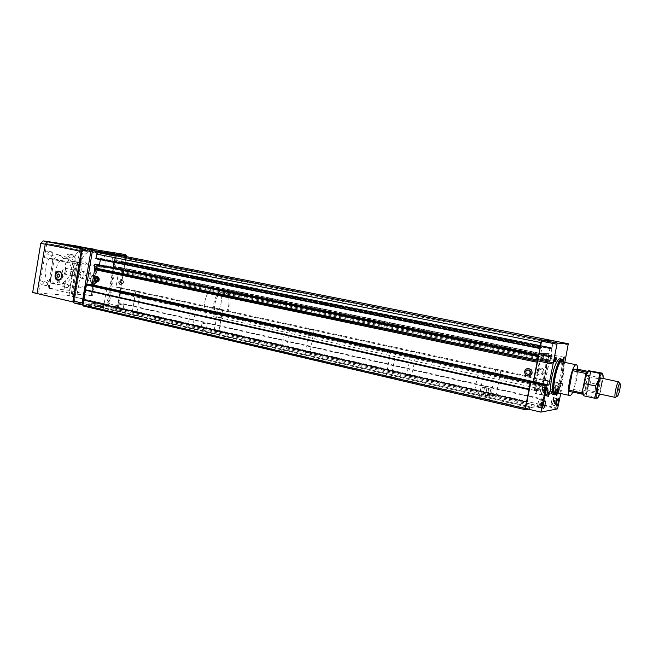 <?xml version="1.0" encoding="UTF-8"?>
<svg xmlns="http://www.w3.org/2000/svg" width="653" height="653" viewBox="0 0 653 653"><rect width="100%" height="100%" fill="white"/><g stroke="black" fill="none" stroke-linecap="round" stroke-linejoin="round"><path stroke-width="0.49" stroke-dasharray="3.27 2.45" d="M389.743 377.148L391.506 377.834C388.364 377.573 386.429 377.148 385.703 376.552L389.743 377.148M389.67 376.789L386.054 376.275L389.67 376.789M410.198 376.242L406.386 375.671L410.198 376.242M410.133 375.899L406.729 375.41L410.133 375.899M494.19 395.653L496.28 396.428C493.121 396.126 491.17 395.677 490.411 395.073L494.19 395.653M494.15 395.31L495.945 395.996L490.77 394.804L494.15 395.31M477.172 397.62L479.302 398.444C478.388 398.705 471.433 397.081 473.18 397.016L477.172 397.62M477.123 397.261L478.951 397.987L473.547 396.73L477.123 397.261M191.076 330.622L186.921 330.034L191.076 330.622M190.945 330.287L187.248 329.781L190.945 330.287M284.765 352.563L280.668 351.975L284.765 352.563M284.659 352.22L281.002 351.706L284.659 352.22M308.845 352.816L304.984 352.253L308.845 352.816M308.747 352.489L305.31 352L308.747 352.489M217.922 331.797L214.013 331.242L217.922 331.797M217.808 331.479L214.331 330.998L217.808 331.479M135.906 312.844L131.955 312.281L135.906 312.844M135.775 312.534L132.265 312.044L135.775 312.534M106.945 310.918L102.75 310.33L106.945 310.918M106.798 310.599L103.068 310.085L106.798 310.599M83.298 306.02L91.298 306.592L92.138 305.637L93.673 305.751L529.942 407.652L92.138 305.637M528.301 409.17L529.346 408.99L91.298 306.592M529.346 408.99L529.942 407.652M531.06 407.097L94.244 305.49L531.06 407.097L530.726 407.521M94.244 305.49L93.673 305.751M201.981 330.034L206.062 330.606L201.981 330.034M118.666 310.681L122.78 311.252L118.666 310.681M484.942 395.114L489.391 396.469L480.992 394.526L484.942 395.114L486.371 387.776L482.42 387.18L490.827 389.09L486.371 387.776M94.628 305.816L109.198 306.869L109.671 307.898L117.116 308.42L118.103 307.269L121.319 288.422L120.976 287.647L115.989 287.14L118.487 272.497L119.401 270.889L119.956 267.648L118.683 267.183L118.258 268.122L115.524 267.469L116.887 260.612L119.483 260.98L119.564 261.992L120.936 261.877L121.654 257.674L120.732 255.535M531.207 407.439L538.578 406.174L109.198 306.869M538.578 406.174L538.652 407.35L109.671 307.898M538.652 407.35L542.382 406.697L117.116 308.42M542.382 406.697L543.076 405.105L118.103 307.269M543.076 405.105L544.104 399.922L118.805 303.163M544.104 399.922L544.063 399.342L118.568 302.657M544.063 399.342L546.365 387.743L120.144 293.475M546.365 387.743L546.643 387.115L120.536 293.017M546.643 387.115L547.794 381.311L121.319 288.422M547.794 381.311L547.745 380.413L120.976 287.647M499.088 369.973L495.709 369.443L499.088 369.973M414.737 351.632L411.333 351.102L414.737 351.632M139.35 291.752L135.84 291.23L139.35 291.752M221.677 309.653L218.2 309.13L221.677 309.653M312.958 329.504L309.514 328.981L312.958 329.504M547.745 380.413L545.271 380.617L115.989 287.14M539.9 375.14C543.908 374.749 544.986 372.741 543.125 369.125C540.382 367.329 538.366 367.917 537.076 370.88L537.697 373.696L539.9 375.14M120.389 284.7L120.527 284.724C123.597 283.255 123.833 281.386 121.238 279.109L118.666 281.443C118.511 283.165 119.083 284.251 120.389 284.7M545.271 380.617L548.944 362.08L118.487 272.497M553.018 340.793L551.932 348.531L551.222 348.882L551.344 347.633L550.079 347.584L548.259 356.309L549.548 356.693L549.916 355.452L550.471 355.461L548.944 362.08M548.275 356.685L115.663 267.787L548.275 356.685M551.344 347.633L119.483 260.98L551.344 347.633M95.967 258.743L97.175 258.906L97.615 257.935L100.358 258.319L100.342 259.625M539.819 348.482L540.488 347.461L97.444 258.123M538.464 355.338L538.741 356.636L540.284 356.252L541.982 347.649L540.488 347.461M541.957 347.265L100.358 258.319L541.957 347.265M99.444 264.922L99.109 265.665L96.366 265.314L96.285 264.269M538.741 356.636L96.366 265.314L538.741 356.636M528.62 375.965L525.461 374.373L524.816 371.435C525.265 369.704 526.375 368.725 528.138 368.488M96.677 282.218C95.265 281.818 94.636 280.692 94.791 278.831L97.281 276.39M545.443 373.034C547.271 362.603 546.961 356.783 544.512 355.591C539.011 354.31 531.387 391.522 537.264 390.927C540.276 389.923 543.002 383.956 545.443 373.034M96.162 281.068L95.077 278.945L96.554 277.403M528.293 374.602L526.326 373.655L525.877 371.737L527.991 369.876M119.172 281.5L121.736 279.166C124.339 281.435 124.103 283.312 121.034 284.781C119.646 284.398 119.026 283.304 119.172 281.5M119.981 281.672L121.597 280.194C123.246 281.631 123.091 282.814 121.148 283.745L119.981 281.672M120.234 281.704L121.85 280.227C123.49 281.663 123.344 282.847 121.401 283.769L120.234 281.704M537.337 370.871C538.619 367.908 540.635 367.321 543.378 369.116C547.018 372.594 540.757 377.842 537.95 373.679L537.337 370.871M538.627 371.149C539.468 369.247 540.757 368.896 542.488 370.088C543.329 373.402 542.186 374.365 539.06 372.977L538.627 371.149M538.758 371.141C539.59 369.239 540.88 368.888 542.619 370.08C543.459 373.394 542.308 374.357 539.182 372.969L538.758 371.141M122.927 304.902L118.822 304.322L122.927 304.902M206.087 323.864L202.022 323.284L206.087 323.864M221.049 303.629C222.151 294.797 220.33 289.606 215.572 288.055C205.213 285.81 199.222 316.86 209.85 317.66C215.164 317.448 218.902 312.771 221.049 303.629C222.151 294.797 220.33 289.606 215.572 288.055C205.213 285.81 199.222 316.86 209.85 317.66C215.164 317.448 218.902 312.771 221.049 303.629M82.833 305.065L115.997 307.539L117.426 307.139L126.282 255.274M116.658 252.842L117.581 254.956L109.263 303.792L107.672 305.612L115.997 307.539M91.657 295.768L69.553 290.397L48.11 288.112L71.308 293.589L91.657 295.768L96.587 266.62L105.386 267.738L105.745 265.624C106.488 258.572 104.594 254.352 100.056 252.956L83.225 250.491C78.18 250.515 74.785 254.139 73.046 261.38L72.671 263.592L44.428 257.698L38.47 293.662L74.197 301.996L80.76 262.979C82.507 255.698 85.894 252.05 90.914 252.017L107.647 254.458C112.153 255.854 114.03 260.09 113.271 267.167L106.929 304.469L115.124 256.294L114.781 255.503L83.315 250.915L82.67 251.593L74.197 301.996L73.332 301.931L107.721 304.527L116.356 253.756L117.001 253.454M82.286 248.687L116.356 253.756M86.808 284.194L83.421 304.29L117.548 306.788L126.127 256.596M83.16 305.171L74.63 303.172L107.672 305.612M82.89 304.543L83.421 304.29M108.218 305.016L107.721 304.527M539.239 365.288L541.843 353.469L539.239 365.288C540.986 360.603 542.578 358.211 544.014 358.122C546.112 359.142 546.373 364.121 544.814 373.067C542.716 382.438 540.382 387.547 537.803 388.413C536.521 388.184 535.925 385.915 536.023 381.621L534.244 390.592L541.982 389.71L549.14 353.542L541.59 353.42M536.023 381.621L534.244 390.592M525.502 408.517L542.945 405.521L543.223 404.884L547.94 381.066L547.908 380.47L545.492 380.675L553.426 340.817M557.54 408.884L542.945 405.521M557.809 408.239L543.223 404.884M560.747 393.514L562.584 384.258L547.94 381.066M562.584 384.258L562.56 383.654L547.908 380.47M562.56 383.654L560.258 383.882L545.492 380.675M560.258 383.882L564.249 363.843L549.434 360.766M564.249 363.843L564.788 362.586L549.989 359.525M568.322 344.825L553.475 341.886M557.67 392.828L557.589 390.576L556.307 393.849M555.711 394.208C558.307 391.384 560.552 385.531 562.445 376.667C563.914 368.823 564.102 363.346 563 360.227L563.245 361.942L563.661 361.468M560.168 358.799L561.49 361.215M561.564 361.591C562.078 365.149 561.735 370.039 560.543 376.259C559.074 383.311 557.246 388.641 555.05 392.241M554.74 392.69L552.544 394.347M559.743 393.294L560.772 390.127C561.156 387.955 561.115 386.756 560.658 386.519C559.548 387.572 558.911 389.759 558.731 393.065M534.505 390.649L542.235 389.768L549.393 353.599L541.843 353.469M536.276 381.67L539.5 365.345M545.059 390.706L544.912 393.473L545.655 389.719L545.059 390.706L543.353 390.323L542.986 392.2L543.214 393.09L543.81 392.102L545.508 392.477M542.284 390.608C542.643 388.527 542.586 387.376 542.112 387.147C540.472 389.457 539.974 391.833 540.611 394.29C541.223 394.086 541.778 392.861 542.284 390.608M542.365 390.6C542.757 388.331 542.7 387.074 542.178 386.821C540.978 386.552 539.264 394.73 540.545 394.616C541.206 394.388 541.81 393.049 542.365 390.6M556.021 401.252L555.866 403.864L556.576 400.297L556.021 401.252L554.389 400.877L554.136 403.081L554.797 402.534L556.413 402.909M553.303 401.089L553.189 397.832C551.679 400.028 551.205 402.289 551.744 404.623C552.307 404.419 552.822 403.244 553.303 401.089M553.385 401.081C553.76 398.942 553.72 397.759 553.254 397.522C552.169 397.261 550.52 405.031 551.679 404.925C552.291 404.713 552.854 403.423 553.385 401.081M542.529 403.464L542.39 406.207L543.133 402.46L542.529 403.464L540.831 403.072L540.455 404.95L540.692 405.815L541.296 404.811L542.994 405.195M539.77 403.285C540.129 401.228 540.08 400.085 539.607 399.865C537.966 402.166 537.46 404.542 538.088 406.999C538.701 406.795 539.264 405.554 539.77 403.285M539.86 403.268C540.251 401.032 540.186 399.783 539.672 399.538C538.48 399.261 536.742 407.431 538.015 407.325C538.684 407.097 539.296 405.742 539.86 403.268M558.429 389.115L558.274 391.743L558.984 388.176L558.429 389.115L556.805 388.755L556.446 390.543L556.642 391.384L557.197 390.445L558.821 390.804M555.703 389.033L555.581 385.735C554.079 387.931 553.605 390.2 554.16 392.526C554.707 392.331 555.221 391.163 555.703 389.033M555.776 389.025C556.16 386.862 556.119 385.662 555.646 385.425C554.56 385.172 552.936 392.951 554.095 392.837C554.699 392.624 555.254 391.351 555.776 389.025M543.81 392.102L544.186 390.225L543.957 389.335L543.353 390.323M543.998 391.163L544.071 389.784L543.655 389.833L543.288 392.837L543.998 391.163M542.986 392.2L544.684 392.584M543.214 393.09L544.912 393.473M544.186 390.225L545.884 390.608M543.957 389.335L545.655 389.719M557.197 390.445L557.352 387.817L556.805 388.755M557.376 389.555L557.074 388.282L556.715 391.139L557.376 389.555M556.446 390.543L558.078 390.902M556.642 391.384L558.274 391.743M557.548 388.666L559.18 389.025M557.352 387.817L558.984 388.176M541.296 404.811L541.435 402.068L540.831 403.072M541.484 403.872L541.549 402.501L541.133 402.575L540.757 405.562L541.484 403.872M540.455 404.95L542.161 405.342M540.692 405.815L542.39 406.207M541.663 402.942L543.361 403.325M541.435 402.068L543.133 402.46M554.797 402.534L555.05 400.338L554.389 400.877M554.968 401.644L554.666 400.403L554.299 403.252L554.968 401.644M554.038 402.664L555.662 403.032M554.234 403.489L555.866 403.864M555.148 400.754L556.772 401.122M554.944 399.93L556.576 400.297M557.311 392.747C559.531 389.4 561.409 384.086 562.935 376.814C564.143 370.471 564.453 365.607 563.857 362.219M556.642 392.6C558.96 390.021 560.968 384.764 562.666 376.83C563.98 369.827 564.159 364.905 563.188 362.08M555.164 392.273L555.115 392.192C557.531 390.869 559.735 385.694 561.719 376.683C563.253 368.178 563.155 363.19 561.425 361.713M560.854 361.705C556.65 362.097 550.683 389.898 554.364 391.988M551.695 356.848L551.556 354.35C550.471 355.975 550.136 357.632 550.552 359.33L551.695 356.848M552.054 356.946L551.94 354.922L551.132 358.962L552.054 356.946M563.776 357.411L562.829 361.37L563.335 360.676M545.092 390.2L544.953 387.792C543.859 389.392 543.516 391.049 543.916 392.747L545.092 390.2M545.443 390.314L545.337 388.364L544.488 392.388L545.443 390.314M556.985 393.163L556.976 390.935L556.25 394.934M536.374 391.22L536.211 388.739C535.052 390.388 534.701 392.094 535.134 393.857L536.374 391.22M536.733 391.343L536.595 389.327L535.729 393.481L536.733 391.343M548.691 392.086L547.802 396.134M543.174 356.807L543.002 354.228C541.859 355.901 541.508 357.615 541.966 359.37L543.174 356.807M543.533 356.905L543.394 354.816L542.561 358.987L543.533 356.905M555.556 357.371L554.699 361.436M44.428 257.698L53.995 258.939L82.058 264.783L72.671 263.592M70.23 275.256L71.495 267.689L70.23 275.256L65.496 280.627C62.843 283.582 59.97 284.847 56.868 284.43C54.175 283.916 52.093 282.137 50.64 279.1L50.093 276.162L52.011 265.33L50.722 273.101M96.587 266.62L68.81 260.865L77.78 262.033L105.386 267.738M115.124 256.294L79.911 249.315L79.552 248.532L47.285 243.749L83.315 250.915L47.285 243.749L46.632 244.41L38.47 293.662L37.05 293.54L74.197 301.996L106.929 304.469L72.001 296.429L77.78 262.033M32.65 292.52L68.998 295.548L73.291 296.544L81.201 249.503L73.291 296.544L72.001 296.429L108.186 304.567L116.373 256.474L115.108 253.568L83.657 248.891L82.139 249.56M68.998 295.548L76.866 248.646L75.634 245.806M76.866 248.646L81.201 249.503L79.87 246.638L81.201 249.503L116.373 256.474M69.365 255.756L68.5 253.935C66.835 254.825 66.647 255.935 67.928 257.258L69.365 255.756M43.498 283.084L42.616 281.272C40.845 282.137 40.617 283.263 41.931 284.659L43.498 283.084M64.451 285.116L63.627 283.353C61.945 284.202 61.725 285.304 62.966 286.651L64.451 285.116M48.51 252.907L47.587 251.03C45.832 251.936 45.637 253.078 47 254.45L48.51 252.907M65.422 270.277C66.304 261.649 63.798 256.449 57.913 254.686C45.196 251.976 39.555 282.072 52.509 283.451C58.982 283.541 63.292 279.149 65.422 270.277M73.707 256.645L72.85 254.817C71.193 255.715 70.997 256.825 72.271 258.155L73.707 256.645M52.909 253.805L51.995 251.927C50.248 252.842 50.052 253.984 51.407 255.356L52.909 253.805M71.495 267.689L68.761 261.151C67.3 257.951 65.145 256.09 62.296 255.584C59.333 255.217 56.55 256.433 53.946 259.241L53.995 258.939M89.967 276.284C90.179 274.236 89.624 273.003 88.294 272.595C84.914 274.415 84.482 276.701 86.996 279.451C88.465 279.451 89.453 278.398 89.967 276.284M52.011 265.33L52.444 262.033L53.946 259.241M74.883 273.085L73.43 269.942C70.508 271.477 70.14 273.419 72.328 275.762C73.601 275.77 74.45 274.88 74.883 273.085M66.443 271.273L64.965 268.146C62.035 269.665 61.676 271.599 63.88 273.934C65.153 273.942 66.01 273.06 66.443 271.273M73.071 272.04C73.838 264.522 71.699 260 66.639 258.474C55.676 256.131 50.746 282.382 61.921 283.549C67.496 283.614 71.21 279.77 73.071 272.04M90.163 275.697C90.963 268.097 88.865 263.543 83.87 262.024C73.038 259.706 68.034 286.251 79.078 287.377C84.588 287.41 88.286 283.516 90.163 275.697M83.943 274.995C84.155 272.946 83.592 271.721 82.254 271.313C78.866 273.125 78.442 275.403 80.972 278.145C82.441 278.145 83.437 277.101 83.943 274.995M68.777 286.079L67.953 284.316C66.271 285.173 66.051 286.275 67.283 287.622L68.777 286.079M47.881 284.071L47.008 282.259C45.237 283.124 45.008 284.259 46.314 285.655L47.881 284.071M79.911 249.315L72.001 296.429L108.186 304.567M74.205 246.303L66.777 245.324M74.173 246.499L80.025 247.642M79.478 246.956L73.577 246.312L80.033 247.585M79.413 247.348L89.632 249.111L82.849 248.099M94.881 249.724L82.172 247.601L96.024 250.042L94.946 249.34M97.403 280.317C97.64 277.566 96.717 275.884 94.644 275.28C90.326 274.44 89.216 283.565 93.591 283.916C95.542 283.941 96.815 282.741 97.403 280.317M58.288 280.276L58.566 280.333C60.574 280.349 61.88 279.092 62.492 276.546C62.729 273.664 61.79 271.909 59.668 271.281L59.227 271.248M56.109 273.664L55.734 277.256M60.174 279.508L62.108 276.464L60.909 272.407M59.439 271.762C55.676 271.256 54.713 279.272 58.476 279.802M58.713 273.934C56.982 274.962 56.86 276.17 58.337 277.549M96.775 280.243C97.003 277.492 96.081 275.811 94.008 275.207C89.69 274.366 88.579 283.5 92.955 283.851C94.905 283.875 96.179 282.676 96.775 280.243M90.498 278.888C91.028 276.709 92.179 275.639 93.942 275.688C95.787 276.227 96.603 277.721 96.399 280.161C95.877 282.325 94.742 283.394 93.004 283.369C91.134 282.855 90.302 281.361 90.498 278.888M95.411 279.884L94.301 277.868C92.432 278.782 92.285 279.933 93.877 281.321L95.411 279.884M95.158 279.851L94.04 277.843C92.171 278.758 92.032 279.908 93.624 281.296L95.158 279.851M96.783 280.202C96.987 277.762 96.171 276.268 94.326 275.729C90.489 274.986 89.502 283.092 93.387 283.41C95.126 283.435 96.26 282.365 96.783 280.202M87.233 248.083L85.886 248.222L93.485 249.617L87.175 248.409M568.739 391.359L573.146 390.772L573.693 389.466L577.464 369.174M572.754 392.249L576.591 379.866L577.742 369.231M229.864 305.514C230.982 296.642 229.195 291.434 224.485 289.883C214.233 287.663 208.193 318.876 218.722 319.644C223.995 319.415 227.709 314.705 229.864 305.514M228.721 305.416C229.676 297.809 228.142 293.344 224.118 292.013C215.319 290.112 210.144 316.868 219.171 317.529C223.685 317.325 226.869 313.293 228.721 305.416M585.015 377.72L582.803 388.78M582.9 394.134L586.182 393.637L573.146 390.772M586.182 393.637L586.712 392.322L573.693 389.466M586.712 392.322L590.557 373.165L577.497 370.431M590.557 373.165L590.541 371.9L587.855 371.345M590.541 371.9L587.325 372.096M587.953 382.821C588.777 378.25 588.753 375.728 587.888 375.255C585.888 374.798 582.525 391.065 584.68 390.739C585.798 390.257 586.884 387.621 587.953 382.821C588.826 377.924 588.745 375.418 587.733 375.279C585.749 375.63 582.729 390.241 584.541 390.698C585.659 390.576 586.794 387.955 587.953 382.821M616.097 396.934L618.579 389.384C619.436 384.748 619.493 382.209 618.742 381.752M591.373 370.888L589.781 376.683C590.01 373.524 589.806 371.59 589.169 370.896L588.271 370.937M587.341 388.821L589.781 376.683L590.418 382.911L587.341 388.821L586.484 395.245L584.166 395.114C585.145 394.404 586.206 392.306 587.341 388.821M583.227 394.926L583.839 395.245L583.349 395.457M597.144 398.183L600.548 391.686L601.356 385.254L603.005 379.475L602.401 373.181M601.356 385.254L590.418 382.911M597.471 397.669L586.484 395.245M599.74 394.028L603.078 378.454M597.128 392.11L598.164 393.612C599.217 392.763 600.221 390.119 601.201 385.662C601.984 381.425 602.042 378.911 601.38 378.111L599.707 379.026C598.107 378.667 595.25 392.437 596.989 392.143L597.128 392.11C598.017 391.408 598.866 389.172 599.691 385.417C600.352 381.85 600.401 379.736 599.829 379.067M588.941 383.115C589.635 379.262 589.618 377.14 588.892 376.74L588.761 376.765C587.096 377.075 584.557 389.359 586.076 389.759L586.19 389.792C587.129 389.384 588.043 387.164 588.941 383.115M549.312 361.003L118.944 271.689M549.679 359.934L119.401 270.889M550.487 355.828L119.956 267.648M550.471 355.461L119.817 267.33L550.471 355.461M549.916 355.452L118.683 267.183M549.81 355.697L118.519 267.355M549.663 356.44L118.422 267.942M549.548 356.693L118.258 268.122M548.259 356.309L115.524 267.469M549.908 347.951L116.642 260.882M550.079 347.584L116.887 260.612M551.352 347.886L119.572 261.192M551.205 348.629L119.475 261.78M551.222 348.882L119.564 261.992L551.222 348.882M551.769 348.898L120.699 262.147M551.932 348.531L120.936 261.877M552.993 343.2L121.654 257.674M540.219 348.498L97.175 258.906M540.333 348.237L97.346 258.727M540.602 347.208L97.615 257.935M541.982 347.649L100.505 258.645M540.284 356.252L99.362 265.387M540.113 356.636L99.109 265.665M538.725 356.375L96.269 265.094M538.88 355.599L96.366 264.481M488.762 388.323L487.334 395.669M484.469 387.939L483.032 395.326M486.877 388.494L485.44 395.881M109.263 303.792L117.581 305.694M117.581 254.956L125.964 256.613M546.308 389.531C545.802 384.274 542.7 398.452 545.353 393.898M545.802 391.392C546.161 389.31 546.112 388.151 545.639 387.931C544.014 390.241 543.516 392.633 544.137 395.081C544.741 394.877 545.296 393.645 545.802 391.392M557.164 400.338C556.87 394.698 553.711 409.039 556.34 404.06M556.666 401.856L556.56 398.591C555.066 400.795 554.585 403.056 555.115 405.391C555.67 405.187 556.185 404.011 556.666 401.856M543.794 402.281C543.312 397.008 540.162 411.186 542.823 406.631M543.28 404.093C543.647 402.028 543.59 400.893 543.125 400.664C541.5 402.974 540.994 405.358 541.606 407.815C542.21 407.603 542.774 406.362 543.28 404.093M559.36 389.874C559.784 379.981 555.768 400.15 559.36 389.874M559.074 389.776L558.96 386.47C557.466 388.682 556.993 390.951 557.54 393.277C558.078 393.082 558.593 391.914 559.074 389.776M113.271 267.167L105.745 265.624M80.76 262.979L73.046 261.38M83.225 250.491L90.914 252.017L83.249 250.499M107.647 254.458L100.056 252.956M77.054 294.511L82.058 264.783M69.553 290.397L74.352 261.812M64.018 289.499L65.496 280.627M49.13 288.144L50.64 279.1M49.293 288.561L54.183 259.2M71.308 293.589L76.303 263.804M91.265 295.311L96.162 266.326M84.588 247.569L115.108 253.568M82.67 251.593L46.632 244.41M114.781 255.503L79.552 248.532M386.111 376.267L385.703 376.552M391.212 377.393L391.506 377.834M411.668 376.479L411.945 376.895M490.827 394.796L490.411 395.073M495.986 395.987L496.28 396.428M473.613 396.722L473.18 397.016M479 397.979L479.302 398.444M195.9 307.816L192.178 331.055M285.875 352.693L286.145 353.102M218.2 309.13L214.013 331.242M140.134 292.013L136.82 313.179M120.527 284.724L121.034 284.781M121.238 279.109L121.736 279.166M106.749 288.43L103.068 310.085M111.255 289.197L107.557 310.91M191.239 307L187.248 329.781M285.361 327.684L281.002 351.706M290.218 328.565L285.834 352.702M309.514 328.981L305.31 352M314.158 329.904L309.938 352.955M222.649 309.979L218.763 331.855M135.84 291.23L132.265 312.044M478.698 370.153L473.547 396.73M484.142 371.222L478.951 397.987M390.837 350.857L386.054 376.275M395.987 351.828L391.171 377.401M411.333 351.102L406.729 375.41M416.247 352.13L411.627 376.487M495.709 369.443L490.77 394.804M500.908 370.569L495.945 395.996M482.42 387.18L480.992 394.526M490.827 389.09L489.391 396.469M118.822 304.322L117.793 310.33M123.809 305.237L122.78 311.252M202.022 323.284L200.904 329.602M207.172 324.28L206.062 330.606M218.722 319.644L537.264 390.927M224.485 289.883L544.512 355.591M542.112 387.147L545.639 387.931C546.324 388.617 545.533 386.878 544.3 392.804L544.137 395.081L540.611 394.29M540.545 394.616L545.704 395.775M542.178 386.821L547.41 387.98M553.189 397.832L556.56 398.591L555.115 405.391L551.744 404.623M551.679 404.925L556.617 406.06M553.254 397.522L558.258 398.648M539.607 399.865L543.125 400.664C543.81 401.358 543.027 399.62 541.77 405.537L541.606 407.815L538.088 406.999M538.015 407.325L543.165 408.517M539.672 399.538L544.896 400.73M555.581 385.735L558.96 386.47L557.54 393.277L554.16 392.526M554.095 392.837L559.041 393.939M555.646 385.425L560.658 386.519M543.965 389.596L542.643 391L543.288 392.837M557.352 388.062L556.095 389.4L556.715 391.139M541.451 402.33L540.121 403.725L540.757 405.562M554.952 400.175L553.687 401.505L554.299 403.252M537.803 388.413L554.887 392.208M544.014 358.122L224.118 292.013M563.939 357.142L551.965 354.922L551.556 354.35M563.245 361.942L562.853 361.37L551.148 358.962L550.552 359.33M545.337 388.364L544.953 387.792M544.488 392.388L543.916 392.747M544.512 392.388L556.127 394.992M545.361 388.364L556.976 390.935M557.001 390.943L557.589 390.576M536.595 389.327L536.211 388.739M547.826 396.33L535.754 393.481L535.134 393.857M536.627 389.327L548.569 391.996M543.394 354.816L543.002 354.228M542.561 358.987L541.966 359.37M542.586 358.987L554.724 361.631M543.418 354.816L555.434 357.281M52.509 283.451L56.868 284.43M57.913 254.686L62.296 255.584M48.11 288.112L50.093 276.162M52.444 262.033L52.975 258.849M92.546 295.785L97.468 266.702M63.88 273.934L72.328 275.762M64.965 268.146L73.43 269.942M61.921 283.549L79.078 287.377M66.639 258.474L83.87 262.024M80.972 278.145L86.996 279.451M82.254 271.313L88.294 272.595M51.995 251.927L47.587 251.03M51.407 255.356L47 254.45M72.85 254.817L68.5 253.935M72.271 258.155L67.928 257.258M67.953 284.316L63.627 283.353M67.283 287.622L62.966 286.651M47.008 282.259L42.616 281.272M46.314 285.655L41.931 284.659M59.668 271.281L58.966 271.199M58.566 280.333L58.003 280.276M94.644 275.28L94.008 275.207M93.591 283.916L92.955 283.851M219.171 317.529L554.634 392.151M584.68 390.739L597.895 393.62M587.888 375.255L599.454 377.687M588.761 376.765L587.733 375.279M586.076 389.759L584.541 390.698M586.19 389.792L596.989 392.143M588.892 376.74L599.707 379.026"/><path stroke-width="0.98" d="M538.464 355.338L533.313 381.597L530.579 381.825L530.13 382.821L85.992 284.888L82.809 305.016L83.298 306.02L525.257 409.709L528.301 409.17M530.13 382.821L528.906 389L85.184 289.72M528.906 389L528.954 389.629L85.437 290.259M528.954 389.629L526.522 401.97L83.813 299.898M526.522 401.97L83.641 300.094M526.4 402.24L525.159 408.533L82.809 305.016M525.159 408.533L525.257 409.709M553.018 340.793L541.859 339.96L540.692 342.515L539.819 348.482M552.871 340.686L120.732 255.535L98.228 252.221L96.546 254.05L95.958 258.743L539.607 348.473L95.958 258.743M100.342 259.625L99.444 264.922M96.269 264.269L538.48 355.265L96.269 264.269L94.799 264.383L94.236 267.746L94.612 269.575L92.057 284.724L86.637 284.177L85.992 284.888M528.138 368.488L531.093 369.606C532.987 372.839 532.162 374.961 528.62 375.965M97.281 276.39L97.517 276.423C100.048 278.847 99.77 280.774 96.677 282.218L96.244 282.169M533.313 381.597L92.057 284.724M394.469 351.306L390.861 350.751L394.469 351.306M482.298 370.594L478.722 370.039L482.298 370.594M289.026 328.149L285.377 327.594L289.026 328.149M194.945 307.481L191.256 306.934L194.945 307.481M110.479 288.936L106.757 288.381L110.479 288.936M530.579 381.825L86.637 284.177M94.807 278.921L96.456 277.386C98.13 278.872 97.983 280.096 95.999 281.059L94.807 278.921M96.554 277.403L96.726 277.419C98.399 278.904 98.252 280.129 96.269 281.092L96.162 281.068M94.252 278.774C94.661 277.109 95.526 276.301 96.873 276.341C99.517 278.692 99.272 280.635 96.138 282.161C94.726 281.761 94.097 280.635 94.252 278.774M525.738 371.745C526.612 369.761 527.951 369.394 529.763 370.643C530.628 374.104 529.436 375.108 526.187 373.655L525.738 371.745M527.991 369.876L529.893 370.635C531.028 372.667 530.497 373.989 528.293 374.602M524.539 371.451C525.877 368.349 527.967 367.737 530.816 369.614C534.603 373.255 528.089 378.74 525.175 374.389L524.539 371.451M74.63 303.172L73.299 302.404L82.392 248.287L83.91 247.928L92.514 249.617L90.816 251.462L82.123 303.041L82.833 305.065M126.127 256.596L126.282 255.274L125.058 254.482L83.91 247.928L125.058 254.482M82.392 248.287L73.299 302.404M126.274 255.698L92.465 250.695L86.808 284.194M92.465 250.695L91.926 250.164M564.821 362.415L568.29 343.747L557.197 343.111L548.928 385.017L546.373 385.27L530.93 381.874L525.502 408.517L540.896 412.116L557.54 408.884L560.747 393.514M546.373 385.27L546.079 385.939L530.628 382.536M546.079 385.939L540.896 412.116M568.29 343.747L553.426 340.817L541.761 340.058L533.607 381.654L530.93 381.874M557.197 343.111L541.761 340.058M556.707 344.204L541.264 341.144M553.018 362.79L537.623 359.591M553.083 364.088L537.705 360.88M548.928 385.017L533.607 381.654M556.136 359.476L556.062 356.897C554.87 358.587 554.519 360.309 555.026 362.064L556.136 359.476M549.263 394.11L549.197 391.62C547.989 393.286 547.63 395 548.112 396.771L549.263 394.11M556.307 393.849L556.544 395.571L557.67 392.828M563.661 361.468L564.257 356.938L563 360.227L561.531 359.158C556.405 359.256 549.238 394.143 554.217 394.73L555.711 394.208M554.168 394.714L552.544 394.347C550.259 393.253 550.038 387.425 551.875 376.871C554.373 365.77 557.033 359.73 559.866 358.742L560.168 358.799M555.05 392.241L554.74 392.69M558.731 393.065L559.099 393.955L559.743 393.294M545.059 404.468C545.459 402.215 545.402 400.975 544.896 400.73C543.72 400.46 541.982 408.647 543.239 408.533C543.892 408.305 544.504 406.95 545.059 404.468M558.364 402.207C558.748 400.069 558.707 398.877 558.258 398.648C557.197 398.395 555.54 406.182 556.683 406.076C557.278 405.856 557.842 404.566 558.364 402.207M547.581 391.767C547.981 389.49 547.924 388.225 547.41 387.98C546.235 387.711 544.512 395.914 545.769 395.791C546.422 395.563 547.026 394.224 547.581 391.767M563.857 362.219L562.062 359.934C557.131 360.04 550.218 393.661 555.001 394.241L557.311 392.747M563.188 362.08L562.331 361.101C557.646 358.726 550.185 395 555.736 393.122L556.642 392.6M561.425 361.713L560.854 361.705M554.364 391.988L555.115 392.192M563.335 360.676L563.776 357.411M556.25 394.934L556.985 393.163M547.802 396.134L548.691 392.086M554.699 361.436L555.556 357.371M75.634 245.806L43.163 240.892L79.87 246.638L47.612 241.773L45.228 244.206L37.05 293.54L45.228 244.206L81.299 251.397L72.818 301.898L73.332 301.931M40.788 243.316L45.228 244.206L47.604 241.773L82.302 248.622L43.163 240.892L40.788 243.316L32.65 292.52L72.818 301.898M82.139 249.56L81.299 251.397M94.946 249.34L82.237 247.218L94.946 249.34M87.241 248.026L93.55 249.226L87.233 248.083M66.835 244.973L71.854 246.369L80.025 247.642L78.205 246.916M80.033 247.585L82.849 248.099M61.79 276.472C62.035 273.583 61.088 271.828 58.966 271.199C54.542 270.326 53.391 279.9 57.872 280.259C59.872 280.284 61.186 279.019 61.79 276.472M59.227 271.248L56.109 273.664M55.734 277.256L58.288 280.276M60.909 272.407L59.439 271.762M58.476 279.802L60.174 279.508M61.692 276.415C61.904 273.852 61.064 272.293 59.178 271.73C55.252 270.962 54.223 279.46 58.207 279.786C59.986 279.802 61.153 278.684 61.692 276.415M58.337 277.549L60.027 276.056L58.713 273.934M59.741 276.023L58.607 273.909C56.689 274.872 56.542 276.08 58.166 277.533L59.741 276.023M73.642 245.92L89.698 248.72L73.626 245.977M74.205 246.303L80.09 247.25M74.238 246.108L78.213 246.891M587.855 371.345L577.464 369.174L573.122 369.369L572.567 370.684L568.739 391.359L582.9 394.134M577.742 369.231C577.66 366.366 577.17 364.88 576.256 364.782C572.052 363.794 565.376 396.191 569.914 395.555C570.722 395.547 571.669 394.445 572.754 392.249M582.803 388.78L581.954 393.024L568.698 390.11M587.325 372.096L586.41 372.153L585.015 377.72M585.872 373.475L572.567 370.684M581.954 393.024L581.978 394.281M586.41 372.153L573.122 369.369M599.454 377.687L618.554 381.809C616.807 382.47 613.836 396.746 615.314 397.408L616.097 396.934M619.77 389.735C620.538 385.564 620.53 383.491 619.762 383.515C618.342 384.07 615.91 395.775 617.101 396.33C617.901 396.314 618.791 394.118 619.77 389.735M583.349 395.457L582.745 389.433L584.345 383.572L585.227 377.059L582.745 389.433C582.549 392.273 582.705 394.11 583.227 394.926M588.271 370.937C587.333 371.704 586.312 373.745 585.227 377.059L588.753 370.733L602.401 373.181L599.527 373.377L598.687 379.907L595.544 385.98L584.345 383.572M599.527 373.377L588.369 371.051M595.544 385.98L596.181 392.363L594.532 398.191L597.144 398.183C597.879 397.987 598.744 396.6 599.74 394.028M594.532 398.191L583.423 395.734M603.078 378.454C603.241 375.222 602.923 373.573 602.115 373.516L601.674 373.712C600.76 374.479 599.772 376.544 598.687 379.907L596.181 392.363C595.944 395.383 596.099 397.253 596.646 397.979L597.144 398.183M601.38 378.111C599.519 376.618 595.707 395.016 598.164 393.612M541.868 339.96L98.236 252.221L541.859 339.96M540.692 342.515L96.546 254.05M539.59 348.082L95.811 258.408M538.26 355.338L95.052 264.106M538.088 355.722L94.799 264.383M537.239 360.015L94.236 267.746M537.182 361.133L94.424 268.661M537.133 362.252L94.612 269.575M73.585 301.049L82.123 303.041M82.205 249.748L90.816 251.462M545.353 393.898L546.308 389.531M556.34 404.06L557.164 400.338M542.823 406.631L543.794 402.281M75.528 245.789L84.588 247.569M96.873 276.341L97.411 276.407M74.532 303.163L82.858 305.106M555.001 394.241L554.47 394.779M559.866 358.742L561.8 359.142M562.062 359.934L561.531 359.158M576.256 364.782L561.172 361.664M555.164 392.273L555.736 393.122M561.384 361.705L562.331 361.101M547.826 396.33L548.112 396.771M554.724 361.631L555.026 362.064M59.594 271.779L59.178 271.73M554.634 392.151L569.669 395.498M597.895 393.62L615.371 397.44M619.762 383.515L618.554 381.809M617.101 396.33L615.314 397.408"/></g></svg>
